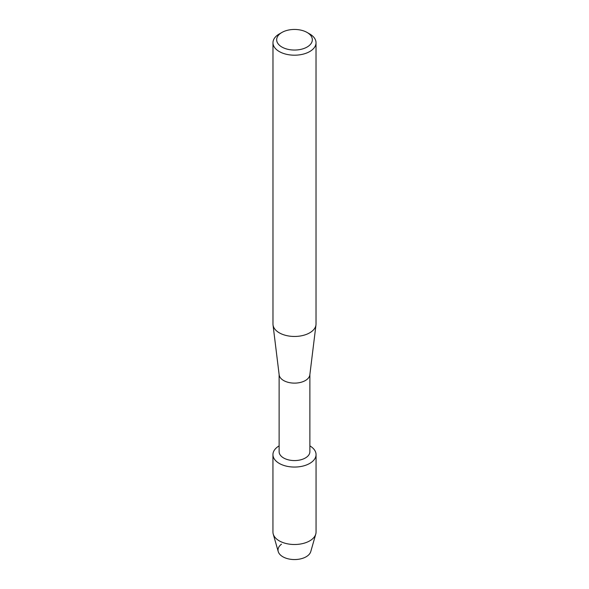 <?xml version="1.0" encoding="UTF-8"?>
<svg xmlns="http://www.w3.org/2000/svg" width="589" height="589" viewBox="0 0 589 589"><rect width="100%" height="100%" fill="white"/><g stroke="black" fill="none" stroke-linecap="round" stroke-linejoin="round"><path stroke-width="0.88" d="M316.057 454.612A21.557 12.45 180 0 1 309.748 463.41A21.557 12.45 180 0 0 309.88 445.888A21.557 12.45 180 0 1 316.057 454.612L316.057 532.058A21.557 12.45 180 0 1 315.77 534.083L310.764 551.591A16.485 9.52 180 0 1 306.155 556.767A16.485 9.52 180 0 1 283.596 557.172A16.485 9.52 180 0 1 281.483 544.199M309.88 374.56L309.88 451.697A15.38 8.879 180 0 1 305.374 457.97A15.38 8.879 180 0 1 288.617 459.899A15.38 8.879 180 0 1 279.12 451.697L279.12 374.56M309.748 463.41A21.557 12.45 180 0 1 279.319 463.447A21.557 12.45 180 0 1 279.12 445.888A21.557 12.45 180 0 0 272.943 454.612A21.557 12.45 180 0 0 286.247 466.113A21.557 12.45 180 0 0 309.748 463.41M307.112 32.469L309.726 33.971A21.528 12.428 180 0 1 316.028 42.761L316.028 324.024A21.528 12.428 180 0 1 315.976 324.9L309.836 374.876A15.38 8.879 180 0 1 305.374 380.523A15.38 8.879 180 0 1 289.118 382.563A15.38 8.879 180 0 1 279.164 374.876L273.024 324.9A21.528 12.428 180 0 1 272.972 324.024L272.972 42.761A21.528 12.428 180 0 1 279.274 33.971L281.888 32.469A17.839 10.3 180 0 1 307.112 32.469A17.839 10.3 180 0 1 307.112 47.032A17.839 10.3 180 0 1 281.888 47.032A17.839 10.3 180 0 1 281.888 32.469L279.274 33.971M315.976 324.9A21.528 12.428 180 0 1 309.726 332.814A21.528 12.428 180 0 1 286.968 335.671A21.528 12.428 180 0 1 273.024 324.9M316.028 42.761A21.528 12.428 180 0 1 309.726 51.552A21.528 12.428 180 0 1 286.261 54.247A21.528 12.428 180 0 1 272.972 42.761M315.77 534.083A21.557 12.45 180 0 1 309.748 540.857A21.557 12.45 180 0 1 287.903 543.905A21.557 12.45 180 0 1 273.23 534.083A21.557 12.45 180 0 1 272.943 532.058L272.943 454.612M306.155 556.767A16.485 9.52 180 0 1 289.457 559.101A16.485 9.52 180 0 1 278.236 551.591L273.23 534.083"/></g></svg>
